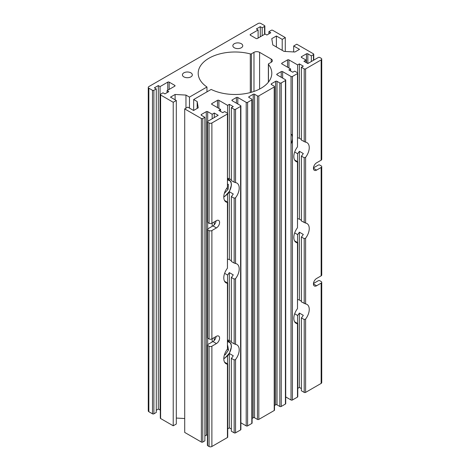 <?xml version="1.0" encoding="UTF-8"?>
<svg xmlns="http://www.w3.org/2000/svg" width="470" height="470" viewBox="0 0 470 470"><rect width="100%" height="100%" fill="white"/><g stroke="black" fill="none" stroke-linecap="round" stroke-linejoin="round"><path stroke-width="0.7" d="M234.16 432.829L234.16 359.955L235.558 359.509L235.558 432.829A0.993 0.57 180 0 1 234.16 432.829L231.358 431.213L231.358 358.34A10.898 6.292 120 0 0 233.249 355.749L229.325 353.487A10.898 6.292 -60 0 1 227.574 355.913L227.48 355.855M224.589 362.223A10.898 6.292 120 0 0 224.631 362.223L227.433 363.839L227.433 364.203L227.433 363.839M224.589 281.342A10.898 6.292 120 0 0 224.631 281.342L227.433 282.958L227.433 283.322L227.433 282.958M227.574 283.052L227.574 275.032L224.637 273.334M235.558 359.509A10.898 6.292 120 0 0 236.945 344.863A10.898 6.292 120 0 0 235.558 344.393L231.358 342.33L231.358 277.459A10.898 6.292 120 0 0 233.249 274.868L229.325 272.606A10.898 6.292 -60 0 1 227.574 275.032M234.16 343.946L234.16 279.074L231.358 277.459M235.558 432.829L240.605 429.921L240.605 106.402A0.993 0.57 0 0 0 240.893 105.997A0.993 0.57 0 0 0 240.605 105.591L232.198 100.739A0.993 0.57 180 0 1 231.91 100.333A0.993 0.57 180 0 1 232.198 99.928L232.198 100.739M234.16 109.31L231.358 107.695L231.358 180.568L234.16 182.19L234.16 109.31A0.993 0.57 0 0 0 235.558 109.31L240.605 106.402M234.16 198.199L231.358 196.578L231.358 261.449L234.16 263.065L234.16 198.199L235.558 197.753A10.898 6.292 120 0 0 236.945 183.1A10.898 6.292 120 0 0 235.558 182.63L234.16 182.19M234.16 279.074L235.558 278.634A10.898 6.292 120 0 0 236.945 263.981A10.898 6.292 120 0 0 235.558 263.511L234.16 263.065M227.727 340.069A10.898 6.292 -60 0 1 229.325 340.468L229.325 272.606M229.325 340.468L231.358 341.643M227.727 283.245L227.433 349.081A10.898 6.292 120 0 0 226.052 363.733A10.898 6.292 120 0 0 227.433 364.203L227.433 437.523L211.888 446.5A1.98 1.146 180 0 1 209.085 446.5L209.085 346.208L207.681 345.403A0.993 0.57 180 0 1 207.393 344.998A0.993 0.57 180 0 1 207.681 344.592L212.934 341.561L216.441 343.582A4.459 2.573 120 0 0 219.349 339.651A4.459 2.573 120 0 0 218.667 336.079A4.459 2.573 120 0 0 216.441 336.303L211.888 338.929A1.98 1.146 0 0 1 209.085 338.929L209.085 230.553L207.681 229.742A0.993 0.57 180 0 1 207.393 229.337A0.993 0.57 180 0 1 207.681 228.931L212.934 225.9L216.441 227.921A4.459 2.573 120 0 0 219.349 223.996A4.459 2.573 120 0 0 218.667 220.424A4.459 2.573 120 0 0 216.441 220.642L211.888 223.274A1.98 1.146 0 0 1 209.085 223.274L209.085 122.981A1.98 1.146 0 0 0 211.888 122.981L227.433 114.004A0.993 0.57 0 0 0 227.727 113.599A0.993 0.57 0 0 0 227.433 113.194L224.631 111.578L222.745 112.671L218.82 110.403L220.571 109.392L211.888 104.381A0.993 0.57 180 0 1 211.594 103.976A0.993 0.57 180 0 1 211.888 103.57L211.888 104.381M227.727 178.306A10.898 6.292 -60 0 1 229.325 178.712L229.325 104.34L227.574 105.35L218.891 100.333L218.891 108.423M229.325 178.712L231.358 179.881M231.358 107.695L233.249 106.602L229.325 104.34M227.574 113.294L227.574 105.35M227.727 202.364L227.433 268.205A10.898 6.292 120 0 0 226.052 282.852A10.898 6.292 120 0 0 227.433 283.322L227.433 349.081M227.727 113.599L227.433 187.324A10.898 6.292 120 0 0 226.052 201.977A10.898 6.292 120 0 0 227.433 202.441L227.433 202.076L224.631 200.461A10.898 6.292 120 0 1 224.589 200.461M209.085 230.553A1.98 1.146 180 0 0 211.888 230.553L216.441 227.921M209.085 346.208A1.98 1.146 180 0 0 211.888 346.208L216.441 343.582M231.358 196.578A10.898 6.292 120 0 0 233.249 193.993L229.325 191.725A10.898 6.292 -60 0 1 227.574 194.151L227.48 194.098M217.487 107.612L217.487 100.333L211.888 103.57M227.727 259.187A10.898 6.292 -60 0 1 229.325 259.587L229.325 191.725M229.325 259.587L231.358 260.762M227.574 202.171L227.574 194.151M227.433 268.205L227.433 202.076M297.622 323.489L297.622 315.476A10.898 6.292 120 0 0 299.372 313.049L303.291 315.311A10.898 6.292 -60 0 1 301.399 317.902L304.202 319.518L305.606 319.071A10.898 6.292 120 0 0 306.992 304.419A10.898 6.292 120 0 0 305.606 303.955L301.399 301.887L301.399 237.021L304.202 238.637L305.606 238.19A10.898 6.292 120 0 0 306.992 223.544A10.898 6.292 120 0 0 305.606 223.074L301.399 221.012L301.399 156.14L304.202 157.755L305.606 157.315A10.898 6.292 120 0 0 306.992 142.663A10.898 6.292 120 0 0 305.606 142.193L301.399 140.131L301.399 67.257L304.202 68.873A0.993 0.57 0 0 0 305.606 68.873L321.151 59.896A1.98 1.146 0 0 0 321.733 59.085A1.98 1.146 0 0 0 321.151 58.28L319.753 57.469A0.993 0.57 0 0 0 318.355 57.469L307.844 63.532L303.926 61.27L306.023 60.054L301.54 57.469A0.993 0.57 180 0 1 301.252 57.064A0.993 0.57 180 0 1 301.54 56.659L306.446 53.827A0.993 0.57 180 0 1 307.844 53.827L311.346 55.854L313.449 54.638A0.993 0.57 0 0 0 313.737 54.232A0.993 0.57 0 0 0 313.449 53.827L296.776 44.203L293.697 45.984L299.507 49.338L294.89 52.011L284.033 51.4L272.823 44.932L271.772 38.663L276.395 35.996L282.212 39.351L285.29 37.571L272.682 30.292A0.993 0.57 0 0 0 271.284 30.292L268.899 31.666L270.791 32.759L266.872 35.027L265.121 34.016L257.413 38.464A0.993 0.57 180 0 1 256.015 38.464L250.41 35.227A0.993 0.57 180 0 1 250.122 34.821A0.993 0.57 180 0 1 250.41 34.416L258.112 29.968L256.362 28.958L260.286 26.696L262.178 27.789L264.557 26.414A0.993 0.57 0 0 0 264.851 26.009A0.993 0.57 0 0 0 264.557 25.603L260.915 23.5A1.98 1.146 0 0 0 258.112 23.5L148.849 86.586A1.98 1.146 0 0 0 148.267 87.397A1.98 1.146 0 0 0 148.849 88.201L152.492 90.305A0.993 0.57 0 0 0 153.89 90.305L153.89 413.823A0.993 0.57 180 0 1 152.492 413.823L152.492 90.305M297.769 388.343L299.372 387.421L299.372 313.049M297.769 242.802L297.481 308.643A10.898 6.292 120 0 0 296.094 323.295A10.898 6.292 120 0 0 297.481 323.765L297.481 323.401L294.678 321.78A10.898 6.292 -60 0 1 294.631 321.786M305.606 319.071L305.606 392.391A0.993 0.57 180 0 1 304.202 392.391L301.399 390.776L301.399 317.902M299.372 387.421L301.399 388.59M294.678 313.778L297.622 315.476M297.769 161.927L297.481 227.762A10.898 6.292 120 0 0 296.094 242.414A10.898 6.292 120 0 0 297.481 242.884L297.481 242.52L294.678 240.904A10.898 6.292 -60 0 1 294.631 240.904M258.817 95.886L258.817 419.405A0.993 0.57 180 0 1 257.413 419.405L257.413 95.886A0.993 0.57 0 0 0 258.817 95.886L274.221 86.991A0.993 0.57 0 0 0 274.515 86.586A0.993 0.57 0 0 0 274.221 86.18L271.425 84.565A0.993 0.57 180 0 1 271.131 84.159A0.993 0.57 180 0 1 271.425 83.754L275.626 81.328A0.993 0.57 180 0 1 277.024 81.328L279.826 82.943A0.993 0.57 0 0 0 281.23 82.943L285.431 80.517A0.993 0.57 0 0 0 285.719 80.117A0.993 0.57 0 0 0 285.431 79.712L277.024 74.859A0.993 0.57 180 0 1 276.736 74.454A0.993 0.57 180 0 1 277.024 74.049L281.23 71.622A0.993 0.57 180 0 1 282.629 71.622L291.036 76.475A0.993 0.57 0 0 0 292.434 76.475L297.481 73.567A0.993 0.57 0 0 0 297.769 73.161L297.481 146.887A10.898 6.292 120 0 0 296.094 161.533A10.898 6.292 120 0 0 297.481 162.003L297.481 161.639L294.678 160.023A10.898 6.292 -60 0 1 294.631 160.023M292.434 76.475L292.434 399.994L297.481 397.085L297.481 323.401M301.399 301.205L299.372 300.03L299.372 232.168L303.291 234.43A10.898 6.292 -60 0 1 301.399 237.021M297.769 323.683L297.769 396.68A0.993 0.57 180 0 1 297.481 397.085M297.769 73.161A0.993 0.57 0 0 0 297.481 72.756L294.678 71.14L292.787 72.227L288.862 69.965L290.613 68.955L281.93 63.938A0.993 0.57 180 0 1 281.642 63.532A0.993 0.57 180 0 1 281.93 63.133L287.534 59.896A0.993 0.57 180 0 1 288.933 59.896L297.622 64.907L299.372 63.897L303.291 66.164L301.399 67.257M290.613 70.976L290.613 68.955M201.377 115.297A0.993 0.57 180 0 1 201.089 114.892A0.993 0.57 180 0 1 201.377 114.486L201.377 115.297L204.879 117.318L204.879 440.837L202.782 442.053A0.993 0.57 180 0 1 201.377 442.053L184.71 432.429L184.71 108.911L187.788 107.131L193.605 110.485L198.228 107.818L197.177 101.549L193.675 99.528L211.165 89.429A36.801 21.244 0 0 0 250.445 92.525A36.801 21.244 0 0 0 271.801 73.238A36.801 21.244 0 0 0 268.458 64.396A0.993 0.57 180 0 1 268.37 64.161A0.993 0.57 180 0 1 268.658 63.755L271.214 62.281A3.96 2.285 0 0 0 272.371 60.665A3.96 2.285 0 0 0 271.214 59.044L259.587 52.334A3.96 2.285 0 0 0 253.982 52.334L251.432 53.809A0.993 0.57 180 0 1 250.316 53.921A36.801 21.244 0 0 0 198.199 73.238A36.801 21.244 0 0 0 206.964 87.003L189.469 97.102L185.967 95.075L175.11 94.47L170.493 97.137L176.303 100.498L173.224 102.278L160.611 94.999L160.611 418.517L173.224 425.797L173.224 102.278M297.622 161.733L297.622 153.714A10.898 6.292 120 0 0 299.372 151.287L303.291 153.549A10.898 6.292 -60 0 1 301.399 156.14M301.399 220.324L299.372 219.149A10.898 6.292 120 0 0 297.769 218.75M299.372 219.149L299.372 151.287M294.678 152.016L297.622 153.714M305.606 392.391L321.151 383.414L321.151 283.122L316.604 285.754A4.459 2.573 120 0 1 314.371 285.971A4.459 2.573 120 0 1 313.69 282.399A4.459 2.573 120 0 1 316.604 278.475L321.151 275.843A1.98 1.146 -0 0 0 321.733 275.038L321.733 166.656A1.98 1.146 180 0 1 321.151 167.467L316.604 170.093A4.459 2.573 120 0 1 314.371 170.316A4.459 2.573 120 0 1 313.69 166.744A4.459 2.573 120 0 1 316.604 162.814L321.151 160.188A1.98 1.146 -0 0 0 321.733 159.377L321.733 59.085M297.481 227.762L297.481 161.639M299.372 300.03A10.898 6.292 120 0 0 297.769 299.631M297.622 242.614L297.622 234.595A10.898 6.292 120 0 0 299.372 232.168M294.678 232.897L297.622 234.595M297.481 308.643L297.481 242.52M313.466 167.861L318.355 165.041A0.993 0.57 180 0 1 319.753 165.041L321.151 165.845A1.98 1.146 180 0 1 321.733 166.656M207.393 229.337L207.393 337.719A0.993 0.57 0 0 0 207.681 338.124L209.085 338.929M207.393 435.061A0.993 0.57 0 0 0 206.283 435.179L206.283 111.66A0.993 0.57 180 0 1 207.681 111.66L207.681 121.366A0.993 0.57 0 0 0 207.393 121.765L207.393 222.057A0.993 0.57 0 0 0 207.681 222.463L209.085 223.274M207.393 121.765A0.993 0.57 0 0 0 207.681 122.171L209.085 122.981M241.304 43.722A4.953 2.861 180 0 1 242.755 45.743A4.953 2.861 180 0 1 237.802 48.604A4.953 2.861 180 0 1 232.85 45.743A4.953 2.861 180 0 1 235.905 43.099A4.953 2.861 180 0 1 241.304 43.722M183.87 76.88A4.953 2.861 0 0 0 189.263 77.497A4.953 2.861 0 0 0 192.324 74.859A4.953 2.861 0 0 0 187.371 71.998A4.953 2.861 0 0 0 182.419 74.859A4.953 2.861 0 0 0 183.87 76.88M167.761 90.222L167.761 82.138L160.053 86.586L158.302 85.575L154.377 87.837L156.269 88.93L153.89 90.305M167.761 82.138A0.993 0.57 180 0 1 169.159 82.138L169.159 89.417M174.764 85.37A0.993 0.57 180 0 1 175.052 85.775A0.993 0.57 180 0 1 174.764 86.18L174.764 85.37L169.159 82.138M160.611 418.517A0.993 0.57 180 0 1 160.323 418.112L160.323 94.593A0.993 0.57 0 0 1 160.611 94.188L162.996 92.813L164.888 93.906L168.806 91.638L167.056 90.628L174.764 86.18M160.323 94.593A0.993 0.57 0 0 0 160.611 94.999M184.71 108.911L201.377 118.534A0.993 0.57 0 0 0 202.782 118.534L202.782 442.053M204.879 117.318L202.782 118.534M206.283 111.66L201.377 114.486M207.681 121.366L218.192 115.297L214.267 113.035L212.164 114.245L207.681 111.66M217.487 100.333A0.993 0.57 180 0 1 218.891 100.333M236.398 103.165L236.398 97.502L232.198 99.928M236.398 97.502A0.993 0.57 180 0 1 237.802 97.502L237.802 103.976M246.209 102.354A0.993 0.57 0 0 0 247.608 102.354L247.608 425.879A0.993 0.57 180 0 1 246.209 425.879L246.209 102.354L237.802 97.502M247.608 102.354L251.808 99.928A0.993 0.57 0 0 0 252.102 99.528A0.993 0.57 0 0 0 251.808 99.123L249.006 97.502A0.993 0.57 180 0 1 248.718 97.102A0.993 0.57 180 0 1 249.006 96.697L249.006 97.502M257.413 419.405L254.611 417.789A0.993 0.57 0 0 0 253.213 417.789L253.213 94.27L249.006 96.697M253.213 94.27A0.993 0.57 180 0 1 254.611 94.27L254.611 417.789M257.413 95.886L254.611 94.27M313.466 283.516L318.355 280.696A0.993 0.57 180 0 1 319.753 280.696L321.151 281.507A1.98 1.146 180 0 1 321.733 282.317L321.733 382.603A1.98 1.146 180 0 1 321.151 383.414M292.434 399.994A0.993 0.57 180 0 1 291.036 399.994L291.036 76.475M285.719 396.927L291.036 399.994M285.719 80.117L285.719 403.636A0.993 0.57 180 0 1 285.431 404.041L285.431 80.517M281.23 82.943L281.23 406.468L285.431 404.041M281.23 406.468A0.993 0.57 180 0 1 279.826 406.468L279.826 82.943M277.024 81.328L277.024 404.846L279.826 406.468M277.024 404.846A0.993 0.57 0 0 0 275.626 404.846L275.626 81.328M274.515 405.487L275.626 404.846M274.515 86.586L274.515 410.104A0.993 0.57 180 0 1 274.221 410.51L274.221 86.991M258.817 419.405L274.221 410.51M253.213 417.789L252.102 418.429M252.102 99.528L252.102 423.047A0.993 0.57 180 0 1 251.808 423.452L251.808 99.928M247.608 425.879L251.808 423.452M246.209 425.879L240.893 422.806M240.893 105.997L240.893 429.515A0.993 0.57 180 0 1 240.605 429.921M231.358 429.028L229.325 427.859L227.727 428.781M227.727 364.127L227.727 437.118A0.993 0.57 180 0 1 227.433 437.523M207.681 345.403L207.681 445.689L209.085 446.5M207.681 445.689A0.993 0.57 180 0 1 207.393 445.29L207.393 344.998M206.283 435.179L204.879 435.984M184.71 418.529L176.303 418.059M176.303 100.498L176.303 424.016L173.224 425.797M160.323 409.946L158.302 409.094L156.269 410.269M156.269 88.93L156.269 412.448L153.89 413.823M148.849 88.201L148.849 411.72L152.492 413.823M148.849 411.72A1.98 1.146 180 0 1 148.267 410.915L148.267 87.397M285.29 51.471L285.29 37.571M321.733 282.317A1.98 1.146 180 0 1 321.151 283.122M206.964 91.856L206.964 87.003M212.164 342.001L212.164 338.77M212.164 226.346L212.164 223.109M212.164 118.775L212.164 114.245M214.267 340.45L214.267 337.554M214.267 224.789L214.267 221.899M214.267 117.565L214.267 113.035M216.071 336.514A4.459 2.573 -60 0 1 212.934 341.561M216.071 220.859A4.459 2.573 -60 0 1 212.934 225.9M306.023 62.481L306.023 60.054M311.346 61.511L311.346 55.854M234.16 359.955L231.358 358.34M220.571 111.413L220.571 109.392M227.574 363.933L227.574 355.913M229.325 427.859L229.325 353.487M297.622 72.856L297.622 64.907M301.399 139.443L299.372 138.268A10.898 6.292 120 0 0 297.769 137.869M299.372 138.268L299.372 63.897M189.469 97.102L189.469 108.1M193.675 110.444L193.675 99.528M197.177 108.423L197.177 101.549M185.967 108.182L185.967 95.075M175.11 99.81L175.11 94.47M276.395 46.994L276.395 35.996M282.212 50.355L282.212 39.351M293.697 51.941L293.697 45.984M158.302 409.094L158.302 85.575M160.053 410.104L160.053 86.586M167.056 92.649L167.056 90.628M268.899 33.852L268.899 31.666M258.112 38.058L258.112 29.968M260.286 36.807L260.286 26.696M262.178 35.714L262.178 27.789M291.036 143.867A10.898 6.292 120 0 0 291.594 134.385M226.681 188.376L228.15 189.228L228.379 184.358L227.727 184.24M228.15 189.228L224.319 193.458M227.286 349.275L228.514 349.98L227.727 345.62M228.514 349.98L225.259 354.762L224.425 354.85M224.578 354.374L225.259 354.762M235.558 109.31L235.558 182.63M235.558 197.753L235.558 263.511M235.558 278.634L235.558 344.393M227.433 187.324L227.433 114.004M211.888 122.981L211.888 223.274M211.888 230.553L211.888 338.929M211.888 346.208L211.888 446.5M304.202 392.391L304.202 319.518M297.481 146.887L297.481 73.567M259.587 89.047L259.587 52.334M271.214 62.281L271.214 59.044M304.202 222.627L304.202 157.755M305.606 238.19L305.606 303.955M321.151 275.843L321.151 167.467M321.151 160.188L321.151 59.896M305.606 68.873L305.606 142.193M305.606 157.315L305.606 223.074M304.202 303.508L304.202 238.637M207.681 229.742L207.681 344.592M207.681 122.171L207.681 228.931M201.377 442.053L201.377 118.534M268.458 82.085L268.458 64.396M250.316 92.561L250.316 53.921M251.432 92.249L251.432 53.809M253.982 91.444L253.982 52.334M301.54 56.659L301.54 57.469M306.446 62.727L306.446 53.827M307.844 53.827L307.844 63.532M313.449 60.301L313.449 54.638M287.534 67.175L287.534 59.896M281.93 63.133L281.93 63.938M288.933 59.896L288.933 67.986M304.202 141.746L304.202 68.873M277.024 74.049L277.024 74.859M281.23 77.286L281.23 71.622M282.629 71.622L282.629 78.09M271.425 83.754L271.425 84.565M250.41 34.416L250.41 35.227M264.557 34.339L264.557 26.414M313.449 168.272L316.604 170.093M313.449 283.933L316.604 285.754M223.796 196.672A9.312 5.376 120 0 0 230.876 187.73A9.312 5.376 120 0 0 228.308 180.175A9.312 5.376 120 0 0 227.727 180.116M227.727 179.346A9.905 5.716 -60 0 1 228.12 179.393A9.905 5.716 -60 0 1 229.243 179.799L231.076 182.119L231.463 184.933L229.483 191.314L224.977 196.254L223.791 196.901M223.796 358.434A9.312 5.376 120 0 0 230.987 349.057A9.312 5.376 120 0 0 227.727 341.878M227.727 341.103A9.905 5.716 -60 0 1 229.243 341.555L231.076 343.876L231.463 346.69L229.483 353.076L224.977 358.017L223.791 358.657M268.37 82.197L268.37 64.161M313.737 54.232L313.737 60.131M313.737 166.58L313.737 167.702M313.737 282.241L313.737 283.363M264.851 26.009L264.851 34.169M227.727 178.923L229.243 179.799M227.727 340.68L229.243 341.555"/></g></svg>
